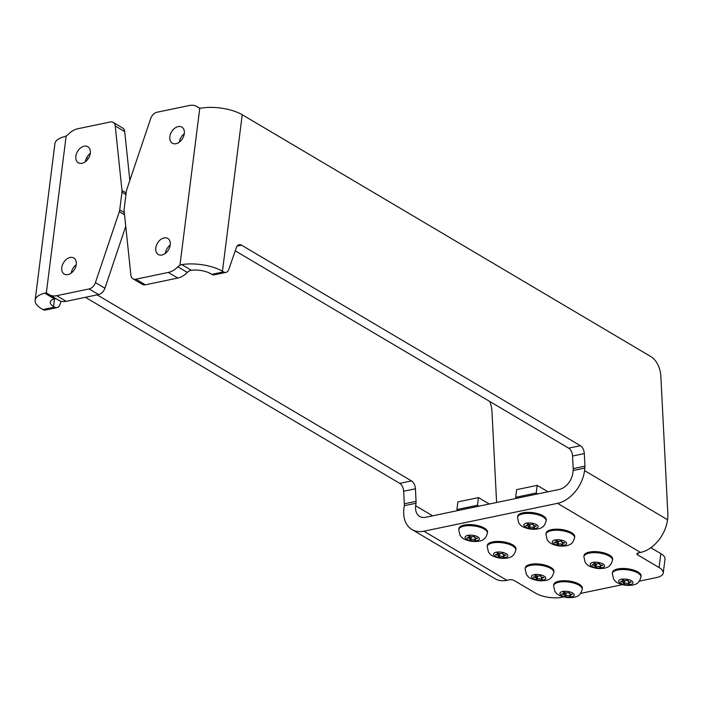 <?xml version="1.0" encoding="UTF-8"?>
<svg xmlns="http://www.w3.org/2000/svg" width="703" height="703" viewBox="0 0 703 703"><rect width="100%" height="100%" fill="white"/><g stroke="black" fill="none" stroke-linecap="round" stroke-linejoin="round"><path stroke-width="1.05" d="M548.015 491.775L537.189 485.369L516.626 489.648L515.659 497.302L517.18 498.207M537.742 493.919L536.222 493.014L515.659 497.302M536.222 493.014L537.189 485.369M489.27 504.016L478.444 497.61L457.881 501.898L456.915 509.543L458.435 510.448M478.998 506.16L477.478 505.264L456.915 509.543M477.478 505.264L478.444 497.61M499.139 553.454L498.357 556.451A2.276 0.879 -172.8 0 0 498.691 556.064A2.276 0.879 -172.8 0 0 495.677 554.86L495.518 554.447A2.276 0.879 -172.8 0 0 497.847 553.859A2.276 0.879 -172.8 0 0 497.056 553.059L497.847 552.892A2.276 0.879 -172.8 0 0 500.193 553.595A2.276 0.879 -172.8 0 0 502.074 553.085L503.023 553.331A2.276 0.879 -172.8 0 0 502.689 553.718A2.276 0.879 -172.8 0 0 505.703 554.922L505.861 555.326A2.276 0.879 -172.8 0 0 503.533 555.924A2.276 0.879 -172.8 0 0 504.323 556.723L503.533 556.89A2.276 0.879 -172.8 0 0 501.186 556.187A2.276 0.879 -172.8 0 0 499.315 556.697L499.71 553.551M503.62 556.214L503.533 556.89M499.315 556.697L498.735 556.671M487.197 546.468L487.328 545.431A14.438 5.571 7.2 0 1 497.214 541.424A14.438 5.571 7.2 0 1 512.821 544.913A14.438 5.571 7.2 0 1 515.984 549.052L515.853 550.089A14.438 5.571 -172.8 0 0 512.689 545.959A14.438 5.571 -172.8 0 0 492.513 542.953A14.438 5.571 -172.8 0 0 487.197 546.468L488.453 552.048C490.299 554.21 490.685 556.319 500.369 558.226C513.427 559.149 514.35 554.131 515.853 550.089M198.967 107.884L198.018 107.322A7.601 5.237 -59.4 0 0 198.466 107.638A7.601 5.237 -59.4 0 0 199.793 108.113L201.515 108.086A30.405 11.731 7.2 0 1 242.219 114.738L651.048 356.702A18.999 11.661 -101.8 0 1 660.864 376.369L667.85 513.796A18.999 11.661 -101.8 0 1 667.683 518.533L667.534 519.719A30.405 20.941 120.6 0 1 640.521 552.444L638.324 552.901A3.796 1.468 -172.8 0 0 636.918 553.832A3.796 1.468 -172.8 0 0 637.753 554.922L659.089 567.549A18.999 7.329 7.2 0 1 663.254 572.989A18.999 7.329 7.2 0 1 656.259 577.62L639.335 581.153M404.313 503.805L403.671 491.23L415.42 488.778L416.062 501.362L404.313 503.805A7.601 4.666 -101.8 0 1 404.251 505.703L403.926 508.269A30.405 20.941 -59.4 0 0 411.94 529.526A30.405 20.941 -59.4 0 0 423.909 531.196L557.549 503.33A30.405 20.941 -59.4 0 0 584.562 470.615L584.878 468.049A7.601 4.666 78.2 0 0 584.949 466.151L573.2 468.602A7.601 4.666 -101.8 0 1 573.138 470.5L572.813 473.057A15.202 10.466 120.6 0 1 559.307 489.42L425.666 517.276A15.202 10.466 -59.4 0 1 419.682 516.45A15.202 10.466 -59.4 0 1 415.675 505.817L432.6 515.835M563.639 596.926L562.268 597.216A18.999 7.329 7.2 0 1 535.73 593.262L514.394 580.634A3.796 1.468 -172.8 0 0 509.086 579.843L506.881 580.3A30.405 20.941 120.6 0 1 494.912 578.639L411.94 529.526M622.383 584.685L580.59 593.394M612.322 573.516L612.454 572.47A14.438 5.571 7.2 0 1 622.34 568.472A14.438 5.571 7.2 0 1 637.946 571.952A14.438 5.571 7.2 0 1 641.11 576.091L640.978 577.137A14.438 5.571 -172.8 0 0 637.814 572.998A14.438 5.571 -172.8 0 0 617.638 569.992A14.438 5.571 -172.8 0 0 612.322 573.516L613.57 579.087C615.424 581.249 615.802 583.367 625.494 585.265C638.544 586.188 639.475 581.179 640.978 577.137M545.941 534.227L546.073 533.182A14.438 5.571 7.2 0 1 555.959 529.183A14.438 5.571 7.2 0 1 571.565 532.663A14.438 5.571 7.2 0 1 574.729 536.802L574.597 537.848A14.438 5.571 -172.8 0 0 571.434 533.709A14.438 5.571 -172.8 0 0 551.257 530.703A14.438 5.571 -172.8 0 0 545.941 534.227L547.189 539.807C549.043 541.96 549.421 544.078 559.113 545.976C572.163 546.899 573.094 541.89 574.597 537.848M458.751 529.631L458.883 528.594A14.438 5.571 7.2 0 1 468.76 524.587A14.438 5.571 7.2 0 1 484.367 528.076A14.438 5.571 7.2 0 1 487.539 532.215L487.407 533.252A14.438 5.571 -172.8 0 0 484.235 529.122A14.438 5.571 -172.8 0 0 464.068 526.116A14.438 5.571 -172.8 0 0 458.751 529.631L459.999 535.211C461.853 537.373 462.231 539.482 471.924 541.38C484.973 542.312 485.905 537.294 487.407 533.252M553.577 585.757L553.709 584.711A14.438 5.571 7.2 0 1 563.595 580.713A14.438 5.571 7.2 0 1 579.202 584.202A14.438 5.571 7.2 0 1 582.365 588.332L582.233 589.378A14.438 5.571 -172.8 0 0 579.07 585.239A14.438 5.571 -172.8 0 0 558.894 582.233A14.438 5.571 -172.8 0 0 553.577 585.757L554.834 591.337C556.679 593.499 557.066 595.608 566.75 597.506C579.808 598.438 580.731 593.42 582.233 589.378M525.132 568.92L525.264 567.875A14.438 5.571 7.2 0 1 535.141 563.876A14.438 5.571 7.2 0 1 550.748 567.365A14.438 5.571 7.2 0 1 553.92 571.495L553.788 572.541A14.438 5.571 -172.8 0 0 550.616 568.402A14.438 5.571 -172.8 0 0 530.449 565.397A14.438 5.571 -172.8 0 0 525.132 568.92L526.38 574.5C528.234 576.662 528.612 578.771 538.305 580.669C551.354 581.601 552.286 576.583 553.788 572.541M583.877 556.679L584.008 555.634A14.438 5.571 7.2 0 1 593.886 551.635A14.438 5.571 7.2 0 1 609.492 555.115A14.438 5.571 7.2 0 1 612.656 559.254L612.524 560.3A14.438 5.571 -172.8 0 0 609.36 556.161A14.438 5.571 -172.8 0 0 589.193 553.156A14.438 5.571 -172.8 0 0 583.877 556.679L585.124 562.251C586.979 564.412 587.356 566.53 597.04 568.428C610.099 569.351 611.03 564.342 612.524 560.3M517.496 517.39L517.628 516.345A14.438 5.571 7.2 0 1 527.505 512.346A14.438 5.571 7.2 0 1 543.111 515.826A14.438 5.571 7.2 0 1 546.275 519.965L546.143 521.011A14.438 5.571 -172.8 0 0 542.98 516.872A14.438 5.571 -172.8 0 0 522.812 513.867A14.438 5.571 -172.8 0 0 517.496 517.39L518.744 522.97C520.598 525.123 520.976 527.241 530.66 529.139C543.718 530.062 544.649 525.053 546.143 521.011M624.264 580.493L623.482 583.49A2.276 0.879 -172.8 0 0 623.816 583.103A2.276 0.879 -172.8 0 0 620.802 581.908L620.644 581.495A2.276 0.879 -172.8 0 0 622.972 580.898A2.276 0.879 -172.8 0 0 622.181 580.098L622.972 579.931A2.276 0.879 -172.8 0 0 625.319 580.643A2.276 0.879 -172.8 0 0 627.19 580.124L628.148 580.37A2.276 0.879 -172.8 0 0 627.814 580.757A2.276 0.879 -172.8 0 0 630.828 581.961L630.986 582.374A2.276 0.879 -172.8 0 0 628.658 582.963A2.276 0.879 -172.8 0 0 629.449 583.762L628.658 583.929A2.276 0.879 -172.8 0 0 626.311 583.226A2.276 0.879 -172.8 0 0 624.44 583.736L624.835 580.599M628.737 583.253L628.658 583.929M624.44 583.736L623.851 583.71M529.429 524.368L528.656 527.364A2.276 0.879 -172.8 0 0 528.99 526.978A2.276 0.879 -172.8 0 0 525.976 525.782L525.818 525.369A2.276 0.879 -172.8 0 0 528.138 524.772A2.276 0.879 -172.8 0 0 527.355 523.972L528.146 523.805A2.276 0.879 -172.8 0 0 530.493 524.517A2.276 0.879 -172.8 0 0 532.364 524.007L533.313 524.245A2.276 0.879 -172.8 0 0 532.979 524.631A2.276 0.879 -172.8 0 0 535.994 525.835L536.152 526.248A2.276 0.879 -172.8 0 0 533.832 526.837A2.276 0.879 -172.8 0 0 534.623 527.645L533.823 527.804A2.276 0.879 -172.8 0 0 531.486 527.101A2.276 0.879 -172.8 0 0 529.605 527.61L530 524.473M533.911 527.127L533.823 527.804M529.605 527.61L529.025 527.584M557.883 541.205L557.101 544.201A2.276 0.879 -172.8 0 0 557.435 543.823A2.276 0.879 -172.8 0 0 554.421 542.619L554.263 542.206A2.276 0.879 -172.8 0 0 556.591 541.609A2.276 0.879 -172.8 0 0 555.801 540.809L556.591 540.651A2.276 0.879 -172.8 0 0 558.938 541.354A2.276 0.879 -172.8 0 0 560.809 540.844L561.767 541.09A2.276 0.879 -172.8 0 0 561.433 541.468A2.276 0.879 -172.8 0 0 564.447 542.672L564.606 543.085A2.276 0.879 -172.8 0 0 562.277 543.674A2.276 0.879 -172.8 0 0 563.068 544.482L562.277 544.64A2.276 0.879 -172.8 0 0 559.931 543.937A2.276 0.879 -172.8 0 0 558.059 544.447L558.454 541.31M562.356 543.973L562.277 544.64M558.059 544.447L557.47 544.421M595.81 563.657L595.037 566.653A2.276 0.879 -172.8 0 0 595.371 566.266A2.276 0.879 -172.8 0 0 592.357 565.063L592.198 564.658A2.276 0.879 -172.8 0 0 594.518 564.061A2.276 0.879 -172.8 0 0 593.736 563.261L594.527 563.094A2.276 0.879 -172.8 0 0 596.873 563.806A2.276 0.879 -172.8 0 0 598.745 563.288L599.694 563.534A2.276 0.879 -172.8 0 0 599.36 563.92A2.276 0.879 -172.8 0 0 602.374 565.124L602.533 565.537A2.276 0.879 -172.8 0 0 600.213 566.126A2.276 0.879 -172.8 0 0 601.003 566.926L600.204 567.093A2.276 0.879 -172.8 0 0 597.866 566.39A2.276 0.879 -172.8 0 0 595.986 566.899L596.381 563.762M600.292 566.416L600.204 567.093M595.986 566.899L595.406 566.873M470.685 536.609L469.912 539.614A2.276 0.879 -172.8 0 0 470.245 539.227A2.276 0.879 -172.8 0 0 467.231 538.023L467.073 537.61A2.276 0.879 -172.8 0 0 469.402 537.022A2.276 0.879 -172.8 0 0 468.611 536.222L469.402 536.055A2.276 0.879 -172.8 0 0 471.748 536.758A2.276 0.879 -172.8 0 0 473.62 536.248L474.569 536.494A2.276 0.879 -172.8 0 0 474.235 536.881A2.276 0.879 -172.8 0 0 477.258 538.085L477.416 538.489A2.276 0.879 -172.8 0 0 475.087 539.087A2.276 0.879 -172.8 0 0 475.878 539.886L475.079 540.053A2.276 0.879 -172.8 0 0 472.741 539.342A2.276 0.879 -172.8 0 0 470.861 539.86L471.256 536.714M475.166 539.377L475.079 540.053M470.861 539.86L470.281 539.834M537.066 575.898L536.292 578.903A2.276 0.879 -172.8 0 0 536.626 578.516A2.276 0.879 -172.8 0 0 533.612 577.312L533.454 576.899A2.276 0.879 -172.8 0 0 535.783 576.311A2.276 0.879 -172.8 0 0 534.992 575.511L535.783 575.344A2.276 0.879 -172.8 0 0 538.129 576.047A2.276 0.879 -172.8 0 0 540.001 575.537L540.95 575.783A2.276 0.879 -172.8 0 0 540.616 576.17A2.276 0.879 -172.8 0 0 543.639 577.365L543.797 577.778A2.276 0.879 -172.8 0 0 541.468 578.376A2.276 0.879 -172.8 0 0 542.259 579.175L541.459 579.342A2.276 0.879 -172.8 0 0 539.122 578.631A2.276 0.879 -172.8 0 0 537.241 579.149L537.637 576.003M541.547 578.666L541.459 579.342M537.241 579.149L536.661 579.114M565.52 592.734L564.737 595.74A2.276 0.879 -172.8 0 0 565.071 595.353A2.276 0.879 -172.8 0 0 562.057 594.149L561.899 593.736A2.276 0.879 -172.8 0 0 564.228 593.147A2.276 0.879 -172.8 0 0 563.437 592.348L564.228 592.181A2.276 0.879 -172.8 0 0 566.574 592.884A2.276 0.879 -172.8 0 0 568.455 592.374L569.404 592.62A2.276 0.879 -172.8 0 0 569.07 593.007A2.276 0.879 -172.8 0 0 572.084 594.202L572.242 594.615A2.276 0.879 -172.8 0 0 569.913 595.213A2.276 0.879 -172.8 0 0 570.704 596.012L569.913 596.179A2.276 0.879 -172.8 0 0 567.567 595.467A2.276 0.879 -172.8 0 0 565.695 595.986L566.091 592.84M570.001 595.503L569.913 596.179M565.695 595.986L565.115 595.959M170.214 245.101A9.341 6.432 -59.4 0 0 165.302 253.414M170.24 244.943A9.341 6.432 120.6 0 1 165.565 253.203A9.341 6.432 120.6 0 1 158.254 254.486A9.341 6.432 120.6 0 1 155.794 247.957A9.341 6.432 120.6 0 1 160.469 239.697A9.341 6.432 120.6 0 1 167.771 238.414A9.341 6.432 120.6 0 1 170.24 244.943M90.283 153.395A9.341 6.432 -59.4 0 0 85.371 161.708M90.309 153.236A9.341 6.432 120.6 0 1 85.634 161.497A9.341 6.432 120.6 0 1 78.332 162.78A9.341 6.432 120.6 0 1 75.862 156.251A9.341 6.432 120.6 0 1 80.537 147.99A9.341 6.432 120.6 0 1 87.849 146.707A9.341 6.432 120.6 0 1 90.309 153.236M76.223 264.697A9.341 6.432 -59.4 0 0 71.311 273.001M76.249 264.539A9.341 6.432 120.6 0 1 71.574 272.799A9.341 6.432 120.6 0 1 64.272 274.082A9.341 6.432 120.6 0 1 61.802 267.544A9.341 6.432 120.6 0 1 66.477 259.284A9.341 6.432 120.6 0 1 73.789 258.001A9.341 6.432 120.6 0 1 76.249 264.539M184.274 133.807A9.341 6.432 -59.4 0 0 179.362 142.111M184.3 133.649A9.341 6.432 120.6 0 1 179.625 141.909A9.341 6.432 120.6 0 1 172.314 143.192A9.341 6.432 120.6 0 1 169.854 136.654A9.341 6.432 120.6 0 1 174.529 128.394A9.341 6.432 120.6 0 1 181.831 127.111A9.341 6.432 120.6 0 1 184.3 133.649M54.535 298.722L53.56 306.455A15.202 5.87 7.2 0 1 50.229 302.105A15.202 5.87 7.2 0 1 54.228 298.81L55.792 298.696A7.601 5.237 120.6 0 1 56.152 298.766M89.114 288.951L98.596 294.557A7.601 5.237 -59.4 0 0 104.923 288.221L95.432 282.606A7.601 5.237 120.6 0 1 89.114 288.951L56.697 295.699A18.999 13.085 -59.4 0 1 49.219 294.662A18.999 13.085 -59.4 0 1 48.085 293.872A7.601 5.237 -59.4 0 0 47.637 293.555A7.601 5.237 -59.4 0 0 46.31 293.081L44.693 293.169A30.405 11.731 -172.8 0 0 35.15 300.199A30.405 11.731 -172.8 0 0 41.811 308.907L42.918 309.557A7.601 4.666 78.2 0 0 45.344 310.041L57.092 307.589A7.601 4.666 -101.8 0 1 54.667 307.106L42.918 309.557M98.596 294.557L66.179 301.315A18.999 13.085 120.6 0 1 58.7 300.278L49.219 294.662M95.432 282.606L119.308 211.717L124.545 214.819M126.162 192.947L121.988 190.478A7.601 5.237 120.6 0 1 121.962 192.235L119.73 209.872A7.601 5.237 120.6 0 1 119.308 211.717M121.988 190.478L115.222 125.978L124.703 131.584A7.601 5.237 -59.4 0 0 122.674 128.025L113.192 122.419A7.601 5.237 120.6 0 1 115.222 125.978M35.15 300.199L54.922 143.684A30.405 11.731 7.2 0 1 64.465 136.654L66.152 135.969A7.601 5.237 -59.4 0 0 68.235 134.378A18.999 13.085 -59.4 0 1 77.787 128.754L110.204 121.997A7.601 5.237 120.6 0 1 113.192 122.419M181.743 264.6L179.95 265.224A7.601 5.237 -59.4 0 0 177.868 266.815L187.35 272.43A7.601 5.237 120.6 0 1 189.432 270.84L191.269 270.242L181.743 264.6A30.405 11.731 -172.8 0 1 222.447 271.253L223.554 271.903L211.805 274.355A7.601 4.666 78.2 0 0 214.23 274.838L225.979 272.386A7.601 4.666 -101.8 0 1 223.554 271.903M211.805 274.355L210.698 273.704A15.202 5.87 -172.8 0 0 191.269 270.242M132.911 278.775L142.393 284.39A7.601 5.237 -59.4 0 0 145.38 284.803L135.899 279.196A7.601 5.237 120.6 0 1 132.911 278.775A7.601 5.237 120.6 0 1 130.881 275.224L124.115 210.715A7.601 5.237 120.6 0 1 124.141 208.958L126.364 191.321A7.601 5.237 120.6 0 1 126.795 189.476L150.67 118.587A7.601 5.237 120.6 0 1 156.989 112.243L189.406 105.494A18.999 13.085 -59.4 0 1 196.884 106.531L199.432 108.042M135.899 279.196L168.316 272.439A18.999 13.085 -59.4 0 0 177.868 266.815M198.018 107.322A18.999 13.085 -59.4 0 0 196.884 106.531M124.703 131.584L129.835 180.46M125.749 226.348L104.923 288.221M187.35 272.43A18.999 13.085 120.6 0 1 177.797 278.054L145.38 284.803M496.599 502.496L491.977 411.571A18.999 11.661 -101.8 0 0 489.683 401.431M88.174 158.729L86.627 157.815M53.56 306.455L54.667 307.106M61.073 301.262L59.896 304.663A7.601 4.666 -101.8 0 1 57.092 307.589M97.137 294.865L411.492 480.914L399.743 483.365L85.388 297.316M415.42 488.778A7.601 4.666 78.2 0 0 411.492 480.914M404.251 505.703L416 503.251A7.601 4.666 78.2 0 0 416.062 501.362M416 503.251L415.675 505.817M237.113 246.12L241.577 245.189A7.601 4.666 78.2 0 0 239.143 244.706A7.601 4.666 78.2 0 0 236.34 247.632L228.783 269.46A7.601 4.666 -101.8 0 1 225.979 272.386M241.577 245.189L580.379 445.711L568.63 448.163A7.601 4.666 -101.8 0 1 572.558 456.027L584.307 453.576A7.601 4.666 78.2 0 0 580.379 445.711M584.307 453.576L584.949 466.151M573.2 468.602L572.558 456.027M568.63 448.163L235.233 250.839M399.743 483.365A7.601 4.666 -101.8 0 1 403.671 491.23M663.254 572.989L665.012 559.078A18.999 7.329 -172.8 0 0 660.846 553.63L650.855 547.716M495.114 556.055A7.223 2.786 7.2 0 1 496.186 552.224A7.223 2.786 7.2 0 1 506.274 553.727A7.223 2.786 7.2 0 1 505.193 557.558A7.223 2.786 7.2 0 1 495.114 556.055M557.549 503.33L640.521 552.444M506.881 580.3L423.909 531.196M620.231 583.095A7.223 2.786 7.2 0 1 621.311 579.263A7.223 2.786 7.2 0 1 631.399 580.766A7.223 2.786 7.2 0 1 630.319 584.597A7.223 2.786 7.2 0 1 620.231 583.095M525.405 526.969A7.223 2.786 7.2 0 1 526.477 523.146A7.223 2.786 7.2 0 1 536.565 524.649A7.223 2.786 7.2 0 1 535.493 528.471A7.223 2.786 7.2 0 1 525.405 526.969M553.85 543.806A7.223 2.786 7.2 0 1 554.931 539.983A7.223 2.786 7.2 0 1 565.019 541.486A7.223 2.786 7.2 0 1 563.938 545.308A7.223 2.786 7.2 0 1 553.85 543.806M591.785 566.258A7.223 2.786 7.2 0 1 592.857 562.426A7.223 2.786 7.2 0 1 602.946 563.929A7.223 2.786 7.2 0 1 601.873 567.76A7.223 2.786 7.2 0 1 591.785 566.258M466.66 539.219A7.223 2.786 7.2 0 1 467.741 535.387A7.223 2.786 7.2 0 1 477.82 536.89A7.223 2.786 7.2 0 1 476.748 540.721A7.223 2.786 7.2 0 1 466.66 539.219M533.041 578.507A7.223 2.786 7.2 0 1 534.122 574.676A7.223 2.786 7.2 0 1 544.201 576.179A7.223 2.786 7.2 0 1 543.129 580.01A7.223 2.786 7.2 0 1 533.041 578.507M561.495 595.344A7.223 2.786 7.2 0 1 562.567 591.513A7.223 2.786 7.2 0 1 572.655 593.016A7.223 2.786 7.2 0 1 571.574 596.847A7.223 2.786 7.2 0 1 561.495 595.344M44.693 293.169L54.228 298.81M56.697 295.699L66.179 301.315M66.152 135.969L46.31 293.081M179.95 265.224L199.793 108.113M124.308 212.578L119.73 209.872M121.962 192.235L125.951 194.599M168.316 272.439L177.797 278.054M242.219 114.738L222.447 271.253M584.562 470.615L667.534 519.719M573.138 470.5L584.878 468.049M637.753 554.922L637.999 552.98M660.846 553.63L659.089 567.549M497.847 553.859L497.961 552.971M498.691 556.064L499.025 553.419M503.533 555.924L503.7 554.605M502.689 553.718L502.759 553.173M622.972 580.898L623.086 580.019M623.816 583.103L624.15 580.467M628.658 582.963L628.825 581.653M627.814 580.757L627.884 580.221M528.138 524.772L528.252 523.893M528.99 526.978L529.324 524.341M533.832 526.837L533.999 525.528M532.979 524.631L533.05 524.095M556.591 541.609L556.706 540.73M557.435 543.823L557.769 541.178M562.277 543.674L562.444 542.365M561.433 541.468L561.504 540.932M594.518 564.061L594.633 563.182M595.371 566.266L595.705 563.63M600.213 566.126L600.38 564.817M599.36 563.92L599.431 563.375M469.402 537.022L469.507 536.134M470.245 539.227L470.579 536.582M475.087 539.087L475.254 537.769M474.235 536.881L474.305 536.336M535.783 576.311L535.888 575.423M536.626 578.516L536.96 575.871M541.468 578.376L541.635 577.058M540.616 576.17L540.686 575.625M564.228 593.147L564.342 592.26M565.071 595.353L565.405 592.708M569.913 595.213L570.08 593.894M569.07 593.007L569.14 592.462"/></g></svg>
